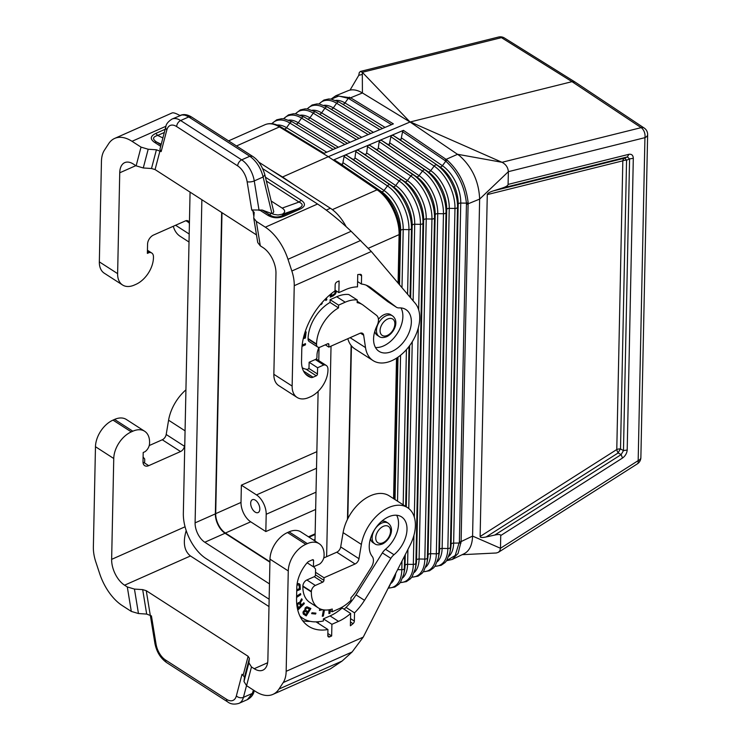 <?xml version="1.0" encoding="UTF-8"?>
<svg xmlns="http://www.w3.org/2000/svg" width="741" height="741" viewBox="0 0 741 741"><rect width="100%" height="100%" fill="white"/><g stroke="black" fill="none" stroke-linecap="round" stroke-linejoin="round"><path stroke-width="1.11" d="M381.671 128.851L370.065 133.778M446.619 560.705L452.14 559.474L458.086 553.444L461.097 541.588L459.383 541.903L466.45 204.479L466.422 203.154L460.754 203.053A2.556 1.371 1.2 0 0 458.197 204.229A29.936 16.608 -113.9 0 0 439.811 166.808L393.462 135.612L399.399 139.354L401.048 139.401L402.558 131.759L403.437 130.36L333.348 160.047L378.355 190.715A35.846 19.887 -113.9 0 0 377.076 189.798L378.355 190.715A35.846 19.887 -113.9 0 1 399.103 234.619L399.103 234.619C399.121 231.794 399.14 231.785 399.167 234.591L399.167 234.591A2.556 1.371 1.2 0 0 399.983 233.748A35.16 19.507 -113.9 0 0 378.373 189.779L335.025 160.362L333.348 160.047M282.543 176.997L295.233 185.602L269.844 169.244L282.543 176.997L328.3 156.694L377.076 189.798L328.3 156.694L410.051 122.006L459.531 155.693C472.212 167.123 478.918 181.591 479.64 199.097L508.363 171.671L508.094 184.407L628.887 154.313L627.368 156.907L629.581 158.898L633.305 158.305C633.12 155.239 631.647 153.906 628.887 154.313M344.963 155.128L344.12 156.508L342.611 164.15L340.962 164.104L335.025 160.362M356.653 150.173L355.8 151.562L354.93 158.185L354.096 159.306L352.651 159.158L346.714 155.406L345.037 155.091M452.14 559.474L464.135 553.731C469.433 550.952 472.249 545.07 472.582 536.086L461.097 541.588L468.136 202.738C466.209 185.37 459.235 171.162 447.203 160.13L403.437 130.36M494.719 535.067L621.134 454.622L622.523 458.04C625.321 455.984 626.877 453.307 627.201 450.009L623.468 450.602L621.134 454.622L618.17 452.946A5.122 2.325 -122.5 0 1 616.781 449.528L480.122 536.493C480.187 537.651 482.196 537.809 486.142 536.966L494.719 535.067C498.665 534.215 500.675 534.372 500.74 535.539L500.471 548.275L472.582 536.086L479.64 199.097L466.45 204.479M393.462 135.612L391.785 135.297M468.136 202.738L466.422 203.154C464.524 186.037 457.651 172.042 445.795 161.177L442.405 165.706A2.556 1.593 -55.8 0 1 439.811 166.808L399.14 139.206M380.031 140.271L379.179 141.661L378.234 148.552L377.475 149.404L376.03 149.256L370.092 145.505L368.416 145.199M401.733 138.104L442.405 165.706A29.872 16.571 -113.9 0 1 460.754 203.053L453.631 543.116A2.556 1.371 1.2 0 0 451.074 544.292L458.197 204.229L457.53 207.276A2.556 1.371 1.2 0 1 454.974 208.453L449.25 208.351A2.556 1.371 1.2 0 0 446.693 209.527L446.017 212.574A2.556 1.371 1.2 0 1 443.461 213.751A34.151 18.951 -113.9 0 0 422.481 171.051A2.556 1.593 -55.8 0 1 425.075 169.948L381.782 140.558L380.096 140.244M391.72 135.325L390.868 136.705L389.358 144.347L387.719 144.3L381.782 140.558M368.342 145.227L367.49 146.607L366.619 153.239L365.785 154.35L364.6 154.323L358.403 150.46L356.727 150.145M334.978 148.691L323.391 153.628L279.459 126.915L328.3 156.694L278.181 126.174A35.846 19.887 66.1 0 1 279.459 126.915L236.499 145.968M393.573 498.637L396.518 358.153M398.084 283.071L399.103 234.619L368.425 248.235M347.816 518.644L351.438 345.862M393.638 498.674L396.583 358.116M398.149 283.145L399.103 234.619M447.203 160.13L445.795 161.177L444.813 160.445L446.138 159.343L457.614 154.285L502.018 162.298L410.347 121.932L572.024 81.667L574.997 82.01L644.207 128.054A7.679 4.891 123.6 0 0 641.141 127.647L572.024 81.667L501.444 37.643A7.679 4.909 76 0 0 498.489 37.05A7.679 7.679 0 0 1 504.408 37.986A7.679 4.872 122 0 0 501.444 37.643L362.312 72.294L360.413 71.432L359.255 72.618L358.783 75.304L362.33 74.424M410.051 122.006L362.312 72.294L362.423 92.958L360.496 91.893C355.93 89.642 351.818 89.244 348.168 90.68L335.821 95.737L350.604 97.793L362.423 92.958L410.051 122.006M480.122 536.493L487.282 194.605C487.402 193.392 489.44 192.151 493.395 190.863L501.981 188.149C505.946 186.871 507.983 185.621 508.094 184.407M640.872 457.577L647.634 134.612A7.679 4.122 -178.8 0 1 644.939 137.659L508.363 171.671C508.039 167.494 505.927 164.372 502.018 162.298L641.141 127.647A7.679 4.909 -104 0 1 644.939 137.659L638.177 460.633A7.679 3.483 57.5 0 1 637.316 463.894A7.679 7.679 0 0 0 640.872 457.577A7.679 4.122 -178.8 0 1 638.177 460.633L500.471 548.275L499.916 550.646L498.415 552.304L637.316 463.894M462.134 554.685L496.34 552.99L498.415 552.304M351.114 345.454L347.464 519.348M269.465 583.899L204.803 542.245L225.051 533.261A15.366 8.521 66.1 0 1 215.353 513.883L221.661 212.482M225.051 533.261L269.919 562.169M315.647 509.456L265.834 531.556L250.708 521.812L225.394 533.038L269.928 561.734M225.394 533.038A15.366 8.521 66.1 0 1 215.696 513.661L221.994 212.695M326.253 210.101L330.403 208.267L295.233 185.602M330.403 208.267A35.846 19.887 66.1 0 1 346.093 226.589M250.708 521.812A15.366 8.521 66.1 0 1 241.01 502.435L241.371 485.16L316.861 451.667M241.371 485.16L256.497 494.905A15.366 8.521 -113.9 0 1 266.195 514.282L265.834 531.556M255.126 512.077A7.039 3.909 -113.9 0 0 258.1 512.568A7.039 3.909 -113.9 0 0 259.582 506.863A7.039 3.909 -113.9 0 0 255.376 500.194A7.039 3.909 -113.9 0 0 252.394 499.703A7.039 3.909 -113.9 0 0 250.912 505.408A7.039 3.909 -113.9 0 0 255.126 512.077M459.383 541.903L455.196 555.5L446.758 560.502M269.844 169.244L258.59 162.001M326.624 556.704L331.032 346.14M331.292 99.137L338.776 96.024L348.251 98.331L344.991 102.943A2.556 1.667 -58.6 0 1 342.388 104.046L382.495 128.499M349.483 97.173L348.251 98.331L349.298 98.905L350.604 97.793L393.369 123.877L381.735 128.823M370 133.815L335.043 148.654M277.078 125.034A31.215 17.321 66.1 0 1 286.572 127.711A2.556 1.667 -58.6 0 1 283.979 128.814L280.783 126.906A2.556 1.667 -58.6 0 0 279.542 126.878L278.181 126.174A35.846 19.887 66.1 0 0 264.898 124.757L228.58 140.873M350.048 90.096L358.783 75.304M501.981 188.149L627.368 156.907L624.348 158.231A5.122 1.658 -113.8 0 1 626.562 160.232L629.581 158.898L623.468 450.602L620.513 448.935L626.562 160.232A5.122 2.751 -178.8 0 0 622.829 160.825L487.282 194.605M190.066 192.123L183.342 513.318A35.846 19.887 -113.9 0 0 205.979 558.538L269.14 599.237M204.803 542.245A15.366 8.521 66.1 0 1 195.096 522.859L215.353 513.883M201.867 199.727L195.096 522.859M319.047 347.362L318.769 360.626M318.121 391.396L314.99 541.004M392.471 315.833A12.291 7.808 122.8 0 0 386.033 315.796A12.291 7.808 122.8 0 0 376.465 330.31A12.291 7.808 122.8 0 0 379.16 336.497C380.744 337.803 383.254 337.877 386.682 336.71C393.906 333.32 399.825 321.492 392.471 315.833L390.637 314.656A12.291 7.808 122.8 0 0 378.429 319.334M347.816 338.693A35.846 22.776 122.8 0 0 354.763 348.807L373.047 360.58A35.846 22.776 122.8 0 0 409.671 345.602A35.846 22.776 122.8 0 0 415.155 303.199L371.315 251.495L351.132 231.285L287.99 259.304A40.968 22.73 -113.9 0 0 265.315 227.191L256.303 221.374L253.737 218.076L254.209 212.389L251.745 209.972L262.184 210.036L273.883 214.39L278.014 215.001L283.312 213.992L298.03 208.721C303.189 206.35 303.523 204.127 299.012 202.061L301.263 200.283L265.445 177.21M373.047 360.58A35.846 22.776 122.8 0 1 365.508 347.603L363.664 335.201A5.122 3.251 122.8 0 0 362.581 333.348A5.122 3.251 122.8 0 0 359.904 333.339L328.837 347.112L328.893 344.528A1.538 0.973 -57.2 0 0 328.55 343.75A1.538 0.973 -57.2 0 0 327.744 343.75L320.353 347.029A5.122 3.251 -57.2 0 1 317.667 347.02A5.122 3.251 -57.2 0 1 316.546 344.435L316.555 344.009A31.752 20.174 -57.2 0 1 338.535 307.895L338.591 305.135L345.213 302.198A35.846 22.776 -57.2 0 1 357.218 299.966L357.162 302.643A33.03 20.989 -57.2 0 1 362.469 304.662A33.03 20.989 -57.2 0 1 363.349 305.283L376.493 315.333A10.244 6.512 122.8 0 1 377.03 325.707A24.833 15.783 -57.2 0 0 379.012 351.327A24.833 15.783 -57.2 0 0 405.725 338.998A24.833 15.783 -57.2 0 0 405.911 309.571A24.833 15.783 -57.2 0 0 399.167 307.904A10.244 6.512 122.8 0 1 396.379 307.219A10.244 6.512 122.8 0 1 396.111 307.024L371.046 287.86A46.35 29.445 -57.2 0 0 369.815 286.989A46.35 29.445 -57.2 0 0 361.413 284.025L361.58 275.809A2.556 1.63 122.8 0 0 361.024 274.522A2.556 1.63 122.8 0 0 360.339 274.346A56.844 36.124 122.8 0 0 357.746 274.568L357.495 286.878A43.015 27.334 -57.2 0 0 345.473 289.675L338.85 292.612L339.1 280.95L337.146 281.812A2.556 1.63 122.8 0 0 335.154 284.831L335.034 290.852A55.306 35.142 -57.2 0 0 301.754 350.567L301.531 361.367A29.186 18.553 -57.2 0 0 307.923 376.058A29.186 18.553 -57.2 0 0 310.914 377.447A5.122 3.251 -57.2 0 0 313.072 377.215L316.277 375.798A1.538 0.973 -57.2 0 0 317.472 373.983L317.602 367.721L323.743 364.989A7.679 4.881 122.8 0 1 326.281 365.461A7.679 4.881 122.8 0 1 327.957 368.888A22.536 14.32 122.8 0 1 310.433 396.787L308.877 397.472A22.536 14.32 -57.2 0 1 297.067 397.417L278.792 385.635A22.536 14.32 -57.2 0 1 273.855 374.298L275.967 273.448A20.479 11.365 66.1 0 0 263.036 247.605L260.304 245.845L257.738 242.539L253.737 218.076M360.737 240.445L291.843 271.011A30.724 17.052 -113.9 0 1 294.242 285.693L292.139 386.07L273.855 374.298M297.067 397.417A22.536 14.32 -57.2 0 1 292.139 386.07M328.837 347.112L325.299 344.834M357.218 299.966L348.742 294.51A35.846 22.776 -57.2 0 0 336.729 296.733L330.115 299.679L330.051 302.439L338.535 307.895M338.591 305.135L330.115 299.679M316.555 344.009L308.08 338.544A31.752 20.174 -57.2 0 1 330.051 302.439M308.08 338.544L308.071 338.98A5.122 3.251 -57.2 0 0 309.192 341.555L317.667 347.02M400.974 307.932A24.833 15.783 -57.2 0 1 397.25 333.533A24.833 15.783 -57.2 0 1 375.474 347.501M361.413 284.025L357.607 281.571M366.211 285.183L387.636 301.568A10.244 6.512 122.8 0 0 387.904 301.754A10.244 6.512 122.8 0 0 388.191 301.93M319.019 347.362A15.635 9.939 -57.2 0 0 317 354.698L316.944 357.505A1.538 0.973 122.8 0 1 315.749 359.32L309.127 362.256L309.016 367.453A1.538 0.973 -57.2 0 1 307.33 369.361A25.602 16.274 -57.2 0 1 302.235 367.721M325.392 299.021L325.79 300.513L326.846 299.716L326.401 298.03M310.822 318.732L313.443 314.193M303.254 338.674L305.385 338.016L306.144 331.94L305.329 332.19L304.727 337.007L303.56 337.368M302.004 346.362L305.44 344.843L305.468 343.629L302.143 345.102M330.319 294.492L330.264 297.187L333.144 295.909L335.441 293.973L336.655 291.194M321.659 303.18L322.252 303.375L321.122 304.597L320.594 304.282L321.122 304.597M316.824 309.127L317.685 307.96M374.816 331.301A12.291 7.808 122.8 0 0 377.326 335.321L379.16 336.497M323.743 364.989L315.268 359.533M317.602 367.721L309.127 362.256M338.85 292.612L335.043 290.157M291.843 271.011L287.99 259.304M262.675 168.652L317.556 204.016C327.874 210.805 339.063 219.901 351.132 231.285M179.97 115.54C175.941 113.317 173.311 112.447 172.079 112.956L114.679 138.41A40.968 22.73 66.1 0 1 132.018 141.309L141.031 147.116L148.181 149.237L156.407 149.793L161.158 151.609L159.908 149.321L165.771 126.952C166.021 124.229 168.096 121.598 171.977 119.088A20.479 11.365 66.1 0 1 180.647 120.533L241.677 159.852A5.122 3.251 122.8 0 0 237.694 165.901A15.366 8.521 -113.9 0 1 247.124 181.712L251.745 209.972M147.44 250.245L151.766 253.033A7.679 4.881 122.8 0 1 153.443 256.46A22.536 14.32 122.8 0 1 135.918 284.359L134.362 285.044A22.536 14.32 -57.2 0 1 122.561 284.989A22.536 14.32 -57.2 0 1 117.624 273.642L119.736 172.792A20.479 11.365 -113.9 0 1 124.729 162.631A20.479 11.365 -113.9 0 1 133.399 164.085L136.131 165.845L143.272 167.966L151.497 168.513L156.407 149.793M147.413 251.394L149.228 252.561L147.376 253.385L147.57 244.104A7.679 4.881 -57.2 0 1 153.544 235.036L185.389 220.911A5.122 3.251 122.8 0 1 188.075 220.92A5.122 3.251 122.8 0 1 189.15 222.772L189.39 224.412M151.766 253.033A7.679 4.881 122.8 0 0 149.228 252.561M173.301 226.264A35.846 22.776 122.8 0 0 180.248 236.37L189.02 242.029M122.561 284.989L104.277 273.207A22.536 14.32 -57.2 0 1 99.34 261.869L117.624 273.642M114.679 138.41A40.968 22.73 66.1 0 0 108.621 143.745L104.388 150.247A30.724 17.052 66.1 0 0 101.443 161.482L99.34 261.869M164.317 132.491L157.685 135.427C152.544 136.946 152.22 139.16 156.712 142.087L154.489 142.3C149.849 139.049 150.284 136.085 155.795 133.417L157.685 135.427L162.89 137.928M271.169 201.006L282.173 208.091C285.442 210.287 285.48 212.334 282.275 214.214M151.497 168.513L155.073 169.578L256.488 234.916M271.966 213.723L263.129 176.997L264.87 174.848C262.221 166.003 258.09 159.806 252.477 156.268L249.8 156.258C256.321 160.954 260.767 167.874 263.129 176.997L254.256 180.934A20.479 11.365 -113.9 0 0 241.677 159.852L249.8 156.258L188.066 116.504L184.861 115.151L181.934 114.929L171.977 119.088M284.211 216.15L282.284 215.696L298.03 208.721L299.948 209.166L284.211 216.15C278.292 218.549 272.771 218.234 267.649 215.196L269.863 214.983C273.633 217.382 277.773 217.622 282.284 215.696L283.312 213.992M264.87 174.848L273.762 211.787L272.586 213.88M326.179 298.243L326.522 299.503L325.688 300.124M305.774 332.051L305.051 337.803L303.328 338.331M305.125 343.778L305.107 344.63L302.041 345.982M330.264 296.817L334.506 294.483L336.321 290.981M331.079 293.862L331.375 295.696L331.422 293.584M335.543 290.481L334.663 293.779L331.375 295.696M321.844 303.236L320.788 304.384M388.127 523.146A12.291 7.808 122.8 0 0 381.689 523.109A12.291 7.808 122.8 0 0 372.121 537.623A12.291 7.808 122.8 0 0 374.816 543.811C376.409 545.117 378.91 545.191 382.337 544.024C389.562 540.634 395.481 528.805 388.127 523.146L386.302 521.97A12.291 7.808 122.8 0 0 381.606 521.34M134.454 589.076L138.456 613.539L131.305 611.418L122.293 605.61A40.968 22.73 -113.9 0 1 99.618 573.497L95.765 561.789A30.724 17.052 -113.9 0 1 93.366 547.108L95.469 446.721A22.536 14.32 122.8 0 1 113.002 420.119L131.287 431.892A22.536 14.32 122.8 0 0 113.753 458.503L111.641 559.353A20.479 11.365 66.1 0 0 124.571 585.195L127.304 586.955L134.454 589.076L142.68 589.623L146.255 590.688L248.115 656.304L249.402 658.378L248.893 662.806L251.477 666.946L254.209 668.706A20.479 11.365 -113.9 0 0 262.879 670.16A20.479 11.365 -113.9 0 0 267.871 659.999L269.983 559.149A22.536 14.32 122.8 0 1 287.517 532.547L289.073 531.853A22.536 14.32 -57.2 0 1 300.883 531.918L319.158 543.69A22.536 14.32 -57.2 0 1 324.03 556.361A7.679 4.881 -57.2 0 1 319.575 564.105L313.434 566.828L307.145 562.771M323.734 557.982L336.785 552.193A5.122 3.251 -57.2 0 0 340.693 546.923L343.102 532.64A35.846 22.776 -57.2 0 1 362.025 500.953A35.846 22.776 -57.2 0 1 389.247 495.849L407.531 507.631A35.846 22.776 -57.2 0 1 410.088 545.2L363.238 637.121L352.114 651.987L342.129 661.037L278.986 689.047A40.968 22.73 66.1 0 1 272.929 694.382A40.968 22.73 66.1 0 1 255.589 691.483L246.577 685.675L243.993 681.525L244.493 677.107L242.02 674.273L236.36 695.91A15.366 8.521 66.1 0 1 226.524 699.3L165.493 659.981A15.366 8.521 -113.9 0 1 156.055 644.17L151.433 615.91L146.681 614.085L138.456 613.539M311.359 591.92L302.884 586.455A31.752 20.174 122.8 0 0 309.831 602.442L318.315 607.898A31.752 20.174 122.8 0 1 311.359 591.92L311.368 591.485A5.122 3.251 122.8 0 1 315.351 585.446L322.752 582.157A1.538 0.973 122.8 0 0 323.947 580.342L324.002 577.758L355.069 563.975A5.122 3.251 -57.2 0 0 358.977 558.705L361.376 544.422A35.846 22.776 -57.2 0 1 380.309 512.735A35.846 22.776 -57.2 0 1 407.531 507.631M318.315 607.898A31.752 20.174 122.8 0 0 332.227 609.028L332.163 611.788L329.069 609.797M313.434 566.828L313.563 560.567A1.538 0.973 122.8 0 0 313.221 559.788A1.538 0.973 122.8 0 0 312.424 559.788L309.219 561.206A5.122 3.251 122.8 0 0 307.024 562.91A29.186 18.553 122.8 0 0 296.789 587.687L296.557 598.487A55.306 35.142 122.8 0 0 308.673 626.321A55.306 35.142 122.8 0 0 327.939 629.526L327.809 635.546A2.556 1.63 -57.2 0 0 328.374 636.834A2.556 1.63 -57.2 0 0 329.708 636.843L331.662 635.973L331.903 624.311L338.526 621.375A43.015 27.334 122.8 0 0 350.65 613.465L350.391 625.774A56.844 36.124 -57.2 0 0 353.022 623.672A2.556 1.63 -57.2 0 0 354.346 621.078L354.522 612.863A46.35 29.445 122.8 0 0 364.498 600.321L390.84 558.353A10.244 6.512 -57.2 0 1 393.99 554.722A24.833 15.783 122.8 0 0 401.566 516.885A24.833 15.783 122.8 0 0 376.335 527.073A24.833 15.783 122.8 0 0 372.204 556.408A10.244 6.512 -57.2 0 1 371.213 567.458L357.394 589.466A33.03 20.989 122.8 0 1 350.984 597.691L350.928 600.367A35.846 22.776 122.8 0 1 338.785 608.852L332.163 611.788M352.114 651.987L283.219 682.554A30.724 17.052 66.1 0 0 286.165 671.309L288.268 570.931A22.536 14.32 122.8 0 1 305.801 544.32L307.358 543.635A22.536 14.32 -57.2 0 1 319.158 543.69M283.219 682.554L278.986 689.047M186.195 530.593C182.74 542.477 184.157 550.943 190.446 555.972L268.992 606.573M272.929 694.382L330.319 668.919L342.129 661.037M131.287 431.892L132.843 431.206A22.536 14.32 -57.2 0 1 144.652 431.262A22.536 14.32 -57.2 0 1 149.515 443.933A7.679 4.881 -57.2 0 1 145.06 451.677L143.198 452.501L143.004 461.782A7.679 4.881 122.8 0 0 144.69 465.654A7.679 4.881 122.8 0 0 148.709 465.672L180.554 451.547A5.122 3.251 -57.2 0 0 184.463 446.277L184.787 444.387M143.106 456.947A15.635 9.939 122.8 0 0 144.365 458.503A2.556 1.63 122.8 0 1 144.727 459.633L144.671 462.217L143.893 462.569A7.679 4.881 122.8 0 1 143.069 462.866M113.002 420.119L114.559 419.425A22.536 14.32 -57.2 0 1 126.368 419.489L144.652 431.262M185.926 389.849A35.846 22.776 -57.2 0 0 168.587 420.212L166.188 434.495A5.122 3.251 -57.2 0 1 162.279 439.765L149.228 445.554M254.376 690.705L252.31 693.428L243.437 697.364L246.512 685.638M253.968 691.89C252.987 695.243 250.782 697.818 247.355 699.634L252.31 693.428L253.441 690.103M324.002 577.758L315.527 572.293L315.583 569.699A2.556 1.63 122.8 0 0 315.221 568.579A15.635 9.939 122.8 0 1 313.767 566.68M302.884 586.455L302.893 586.029A5.122 3.251 122.8 0 1 306.876 579.981L314.277 576.702A1.538 0.973 122.8 0 0 315.471 574.886L315.527 572.293M354.522 612.863L346.047 607.398A46.35 29.445 122.8 0 0 356.023 594.856L382.365 552.897A10.244 6.512 -57.2 0 1 385.515 549.266A24.833 15.783 122.8 0 0 396.63 515.245M350.65 613.465L342.175 608A43.015 27.334 122.8 0 1 330.051 615.919L323.428 618.855L331.903 624.311M331.662 635.973L327.855 633.518M318.278 623.301L318.315 621.727M299.873 616.003A51.722 32.863 122.8 0 0 302.893 618.365A51.722 32.863 122.8 0 0 318.936 621.662A46.35 29.445 122.8 0 0 323.382 620.967L323.428 618.855M327.939 629.526L316.036 621.866M302.726 620.763A55.306 35.142 122.8 0 0 310.266 621.347M344.111 609.25A46.35 29.445 122.8 0 0 346.047 607.398M296.613 596.199L300.55 593.615L300.726 594.708L296.585 597.431M330.088 610.445L330.032 613.14L328.939 613.622L329.013 609.797M311.646 613.641L311.989 612.751L315.935 613.14L315.592 614.03L311.646 613.641M322.622 609.686L319.454 610.417L319.63 609.445L320.844 609.167M324.456 609.973L323.354 616.03L322.289 616.28L323.465 609.852M296.798 604.489L298.447 602.581L299.503 602.609L301.661 598.765L302.226 599.784L300.401 602.563L301.467 605.128L303.856 602.748L304.329 603.609L298.364 609.565L297.224 607.5M297.132 583.815L298.716 583.547L300.012 584.501L300.318 589.382L296.715 590.975M303.791 610.862L304.681 610.38L305.172 607.889L306.867 606.749L310.859 608.518L306.228 615.891L303.226 613.956L302.986 612.159L303.791 610.862M370.472 538.614A12.291 7.808 122.8 0 0 372.982 542.634L374.816 543.811M300.281 593.791L300.401 594.495L296.595 596.996M329.754 610.232L329.699 612.927L328.948 613.261M311.711 613.465L315.258 613.807L315.527 613.094M324.095 609.936L323.03 615.817L322.344 615.975M322.011 609.537L319.51 610.112M303.717 602.887L303.995 603.396L298.169 609.213M301.55 598.96L301.893 599.571L300.068 602.35L301.467 605.128M299.123 603.6L297.975 603.591L297.15 605.017L298.299 607.74L300.726 605.879L299.484 603.841L298.308 603.804L297.484 605.23L298.632 607.963M296.724 590.614L299.985 589.169L299.985 585.242L299.281 583.815M296.743 589.762L299.429 588.576L299.095 585.121L297.002 584.705M298.855 584.899L296.965 585.084M303.495 614.224L305.894 615.678L310.516 608.315M309.432 609.056L306.385 607.713L305.403 608.648L305.338 610L307.821 611.64L309.432 609.056L306.718 607.926L305.579 609.269L305.968 610.528M307.293 612.474L304.449 611.112L303.615 612.9L306.024 614.493L307.293 612.474L304.773 611.334L303.884 612.446L304.171 613.381M413.932 535.308L413.321 564.401L407.596 564.299A30.946 17.173 66.1 0 1 402.752 577.86M418.656 309.831L420.443 224.338A34.688 19.247 -113.9 0 0 399.13 180.961L395.703 185.537A30.946 17.173 -113.9 0 1 414.719 224.236L420.443 224.338A2.556 1.371 1.2 0 0 423 223.161L415.877 563.225A2.556 1.371 1.2 0 1 413.321 564.401A34.688 19.247 66.1 0 1 400.288 582.546M343.296 162.853L384.033 190.502A31.215 17.321 -113.9 0 1 403.206 229.525L408.939 229.636A34.957 19.396 -113.9 0 0 387.46 185.926L384.033 190.502A2.556 1.593 -55.8 0 1 381.439 191.604L378.373 189.779A2.556 1.593 -55.8 0 0 377.16 189.77L332.357 209.638M461.013 543.005L453.631 543.116A29.872 16.571 66.1 0 1 448.879 556.287M434.986 566.244A33.882 18.803 66.1 0 0 447.851 548.516L442.127 548.414L449.25 208.351A30.14 16.728 -113.9 0 0 430.725 170.662L434.152 166.086A33.882 18.803 -113.9 0 1 454.974 208.453L447.851 548.516A2.556 1.371 1.2 0 0 450.408 547.34L457.53 207.276A33.827 18.766 -113.9 0 0 436.745 164.984A2.556 1.593 -55.8 0 0 434.152 166.086L390.868 136.705M437.347 561.678A30.14 16.728 66.1 0 0 442.127 548.414A2.556 1.371 1.2 0 0 439.57 549.59L446.693 209.527A30.205 16.756 -113.9 0 0 428.131 171.764L425.075 169.948A34.095 18.914 -113.9 0 1 446.017 212.574L438.894 552.638A2.556 1.371 1.2 0 1 436.338 553.814L443.461 213.751L437.736 213.649A30.409 16.876 -113.9 0 0 419.054 175.626L422.481 171.051L379.179 141.661M378.364 148.005L419.054 175.626A2.556 1.593 -55.8 0 1 416.461 176.729L413.395 174.904A2.556 1.593 -55.8 0 0 410.801 176.006L407.383 180.582A30.677 17.024 -113.9 0 1 426.232 218.938L431.957 219.04A34.419 19.099 -113.9 0 0 410.801 176.006L367.49 146.607M423.417 571.682A34.151 18.951 66.1 0 0 436.338 553.814L430.614 553.712L437.736 213.649A2.556 1.371 1.2 0 0 435.18 214.825L434.513 217.863L427.39 557.927A2.556 1.371 1.2 0 1 424.834 559.103L431.957 219.04A2.556 1.371 1.2 0 0 434.513 217.863A34.364 19.062 -113.9 0 0 413.395 174.904L370.092 145.505M425.816 567.078A30.409 16.876 66.1 0 0 430.614 553.712A2.556 1.371 1.2 0 0 428.057 554.889L435.18 214.825A30.464 16.904 -113.9 0 0 416.461 176.729L375.761 149.098M354.985 157.907L395.703 185.537A2.556 1.593 -55.8 0 1 393.11 186.639L390.053 184.824A2.556 1.593 -55.8 0 0 387.46 185.926L344.12 156.508M401.993 287.675L403.206 229.525A2.556 1.371 1.2 0 0 400.649 230.701A31.27 17.349 -113.9 0 0 381.439 191.604L340.703 163.956M407.578 294.27L408.939 229.636A2.556 1.371 1.2 0 0 411.496 228.46A34.901 19.359 -113.9 0 0 390.053 184.824L346.714 155.406M413.117 300.79L414.719 224.236A2.556 1.371 1.2 0 0 412.163 225.412A31.002 17.2 -113.9 0 0 393.11 186.639L352.392 159M411.848 577.119A34.419 19.099 66.1 0 0 424.834 559.103L419.11 559.001L426.232 218.938A2.556 1.371 1.2 0 0 423.667 220.114L423 223.161A34.632 19.21 -113.9 0 0 401.724 179.859A2.556 1.593 -55.8 0 0 399.13 180.961L355.8 151.562M414.284 572.469A30.677 17.024 66.1 0 0 419.11 559.001A2.556 1.371 1.2 0 0 416.544 560.177L423.667 220.114A30.733 17.052 -113.9 0 0 404.781 181.684L358.403 150.46M449.833 552.805L450.565 549.137A29.936 16.608 66.1 0 0 451.074 544.292L450.408 547.34A33.827 18.766 66.1 0 1 449.833 552.805L446.675 560.622L445.128 562.512L441.136 565.318L434.884 566.383M438.32 558.149L439.052 554.472A30.205 16.756 66.1 0 0 439.57 549.59L438.894 552.638A34.095 18.914 66.1 0 1 438.32 558.149L435.143 566.022L433.578 567.921L429.558 570.746L423.315 571.82M426.807 563.484L427.538 559.807A30.464 16.904 66.1 0 0 428.057 554.889L427.39 557.927A34.364 19.062 66.1 0 1 426.807 563.484L423.602 571.413L422.037 573.33L417.98 576.174L411.746 577.258M399.519 284.757L400.649 230.701L399.983 233.748L398.927 284.062M397.389 357.588L394.425 499.184M398 357.162L395.018 499.564M400.575 355.226L397.519 501.175M406.42 349.622L403.169 504.816M401.993 561.076L401.817 569.699L397.639 569.625M410.644 297.882L412.163 225.412L411.496 228.46L410.051 297.178M409.023 346.473L405.67 506.427M404.632 555.898L404.373 568.523A34.901 19.359 66.1 0 1 403.78 574.164L400.529 582.204L398.936 584.149L394.833 587.029L388.608 588.141M388.719 587.983A34.957 19.396 66.1 0 0 401.817 569.699A2.556 1.371 1.2 0 0 404.373 568.523L405.04 565.476A31.002 17.2 66.1 0 1 404.512 570.487L403.78 574.164M409.643 345.639L406.272 506.816M405.262 554.657L405.04 565.476A2.556 1.371 1.2 0 1 407.596 564.299L407.911 549.47M412.255 341.749L408.763 508.511M418.276 327.994L414.312 517.144M415.293 568.819L416.025 565.151A30.733 17.052 66.1 0 0 416.544 560.177L415.877 563.225A34.632 19.21 66.1 0 1 415.293 568.819L412.07 576.813L410.486 578.74L406.411 581.602L400.177 582.695M366.675 152.952L407.383 180.582A2.556 1.593 -55.8 0 1 404.781 181.684L364.072 154.054M390.044 143.05L430.725 170.662A2.556 1.593 -55.8 0 1 428.131 171.764L387.45 144.152M402.558 131.759L444.813 160.445M633.305 158.305L627.201 450.009M500.74 535.539L622.523 458.04M486.142 536.966L618.17 452.946A5.122 1.149 -60.5 0 1 620.513 448.935A5.122 2.751 -178.8 0 0 616.781 449.528L622.829 160.825A5.122 3.279 -104 0 1 624.348 158.231L493.395 190.863M313.563 540.087L315.027 539.439M309.062 537.188L315.129 534.502M241.01 502.435L215.696 513.661M342.018 103.823A29.936 16.608 66.1 0 1 342.203 103.935A29.936 16.608 66.1 0 1 342.388 104.046L382.449 128.517M319.065 104.009A33.882 18.803 66.1 0 1 336.609 103.24A2.556 1.667 -58.6 0 1 339.202 102.138A33.827 18.766 66.1 0 0 338.989 102.017L331.079 99.109L328.643 98.988L323.873 100.072L318.889 103.99M324.03 105.315A30.14 16.728 66.1 0 1 333.302 107.899L336.609 103.24L379.855 129.619M335.775 100.387A29.872 16.571 66.1 0 1 344.991 102.943L385.088 127.396M307.274 108.936A34.151 18.951 66.1 0 1 324.919 108.195A2.556 1.667 -58.6 0 1 327.513 107.093L370.778 133.473M312.294 110.242A30.409 16.876 66.1 0 1 321.622 112.854L324.919 108.195L368.194 134.584M256.497 494.905L316.518 468.275M391.526 124.655L349.298 98.905M373.418 132.361L333.302 107.899A2.556 1.667 -58.6 0 1 330.708 109.001L370.824 133.463M330.338 108.779A30.205 16.756 66.1 0 1 330.523 108.89A30.205 16.756 66.1 0 1 330.708 109.001L327.513 107.093A34.095 18.914 66.1 0 0 327.309 106.963L319.334 104.036L316.879 103.925L312.081 105.009L307.089 108.918M295.483 113.855A34.419 19.099 66.1 0 1 313.239 113.151L309.942 117.81A2.556 1.667 -58.6 0 1 307.339 118.912L347.483 143.384M306.959 118.68A30.733 17.052 66.1 0 1 307.154 118.792A30.733 17.052 66.1 0 1 307.339 118.912L347.446 143.402M300.559 115.17A30.677 17.024 66.1 0 1 309.942 117.81L350.076 142.281M318.649 113.725A30.464 16.904 66.1 0 1 318.834 113.845L315.62 111.919A34.364 19.062 66.1 0 1 315.833 112.048A2.556 1.667 -58.6 0 0 313.239 113.151L356.523 139.54M318.834 113.845A30.464 16.904 66.1 0 1 319.028 113.957L359.116 138.437M361.747 137.317L321.622 112.854A2.556 1.667 -58.6 0 1 319.028 113.957L359.153 138.419M307.154 118.792L303.94 116.874A34.632 19.21 66.1 0 1 304.153 117.004A2.556 1.667 -58.6 0 0 301.55 118.106L298.252 122.765A2.556 1.667 -58.6 0 1 295.659 123.858L335.775 148.367M283.683 118.782A34.688 19.247 66.1 0 1 301.55 118.106L344.852 144.504M288.814 120.098A30.946 17.173 66.1 0 1 298.252 122.765L338.405 147.246M295.279 123.636A31.002 17.2 66.1 0 1 295.464 123.747A31.002 17.2 66.1 0 1 295.659 123.858L335.812 148.348M295.464 123.747L292.25 121.82A34.901 19.359 66.1 0 1 292.463 121.959A2.556 1.667 -58.6 0 0 289.87 123.052L286.572 127.711L326.735 152.201M271.891 123.71A34.957 19.396 66.1 0 1 289.87 123.052L333.181 149.469M266.195 514.282L316.009 492.181M390.6 583.436A35.846 19.887 66.1 0 1 387.932 588.66M283.59 128.582A31.27 17.349 66.1 0 1 283.784 128.702L280.57 126.776A35.16 19.507 66.1 0 1 280.783 126.906L324.104 153.322M283.784 128.702A31.27 17.349 66.1 0 1 283.979 128.814L324.141 153.304M395.796 573.238A31.215 17.321 66.1 0 1 391.22 583.26M387.645 319.028A9.726 6.187 122.8 0 0 380.077 330.514A9.726 6.187 122.8 0 0 387.302 335.441A9.726 6.187 122.8 0 0 394.87 323.956A9.726 6.187 122.8 0 0 387.645 319.028M383.301 526.342A9.726 6.187 122.8 0 0 375.733 537.827A9.726 6.187 122.8 0 0 382.958 542.755A9.726 6.187 122.8 0 0 390.535 531.269A9.726 6.187 122.8 0 0 383.301 526.342M294.242 285.693L371.315 251.495M345.213 302.198L336.729 296.733M316.546 344.435L308.071 338.98M328.893 344.528L327.707 343.768M361.58 275.809L359.394 274.402M371.046 287.86L368.509 286.23M396.111 307.024L387.636 301.568M317.472 373.983L308.747 368.36M313.072 377.215L303.486 371.046M316.277 375.798L306.033 369.194M310.914 377.447L305.422 373.909M260.304 245.845L256.303 221.374M136.131 165.845L141.031 147.116M143.272 167.966L148.181 149.237M119.736 172.792L135.835 165.651M165.975 126.248L132.018 141.309M185.935 220.707L189.15 222.772M175.589 225.255L189.187 234.017M317.556 204.016L265.315 227.191M299.948 209.166C305.468 206.498 305.903 203.534 301.263 200.283M267.649 215.196L259.804 210.148M154.489 142.3L160.704 146.301M165.16 129.267L155.795 133.417M161.232 144.263L156.712 142.087L161.066 144.893M266.362 181.026L299.012 202.061L282.173 208.091M253.83 216.233L252.931 210.731M161.158 151.609L166.827 129.981A15.366 8.521 66.1 0 1 176.664 126.581L237.694 165.901M155.073 169.578L159.982 150.849M247.124 181.712A5.122 1.815 -9.3 0 0 254.256 180.934L259.081 210.463M252.477 156.268L191.447 116.948L188.76 116.93L180.647 120.533A5.122 3.251 122.8 0 0 176.664 126.581M262.184 210.036L269.863 214.983L270.854 213.343M166.827 129.981A5.122 3.501 -165.3 0 1 165.771 126.952M365.508 347.603L350.104 337.683M363.664 335.201L360.45 333.135M286.165 671.309L363.238 637.121M313.563 560.567L312.378 559.807M307.358 543.635L289.073 531.853M305.801 544.32L287.517 532.547M288.268 570.931L269.983 559.149M251.477 666.946L246.577 685.675M254.209 668.706L267.621 662.76M127.304 586.955L131.305 611.418M114.559 419.425L132.843 431.206M95.469 446.721L113.753 458.503M111.641 559.353L185.065 526.786M124.571 585.195L190.446 555.972M166.188 434.495L184.463 446.277M162.279 439.765L180.554 451.547M168.587 420.212L185.065 430.836M148.709 465.672L143.893 462.569M146.255 590.688L150.256 615.15M248.115 656.304L243.205 675.032M156.055 644.17A5.122 1.815 170.7 0 1 154.897 643.271C156.518 651.682 160.417 658.11 166.614 662.565A5.122 3.251 -57.2 0 1 165.493 659.981M166.614 662.565L227.644 701.884A5.122 3.251 -57.2 0 1 226.524 699.3M236.36 695.91A5.122 3.501 14.7 0 0 243.437 697.364A20.479 11.365 66.1 0 1 238.991 703.348L247.355 699.634M248.893 662.806L243.993 681.525M249.402 658.378L244.493 677.107M142.68 589.623L146.681 614.085M355.069 563.975L336.785 552.193M358.977 558.705L340.693 546.923M361.376 544.422L343.102 532.64M311.368 591.485L302.893 586.029M315.351 585.446L306.876 579.981M322.752 582.157L314.277 576.702M323.947 580.342L315.471 574.886M393.99 554.722L385.515 549.266M354.346 621.078L350.539 618.624M364.498 600.321L356.023 594.856M390.84 558.353L382.365 552.897M353.022 623.672L350.474 622.032M329.708 636.843L327.809 635.611M338.526 621.375L330.051 615.919M647.634 134.612A7.679 7.679 0 0 0 644.207 128.054M315.138 533.826L308.451 536.799M342.203 103.935L338.989 102.017M504.408 37.986L574.997 82.01M360.395 71.442L498.489 37.05M331.042 99.099L335.821 95.737M330.523 108.89L327.309 106.963M303.94 116.874L295.854 113.901L293.362 113.781L288.499 114.883L283.507 118.764M292.25 121.82L284.109 118.829L281.599 118.708L276.708 119.82L271.706 123.691M280.57 126.776C274.818 123.432 269.604 122.756 264.898 124.757M315.62 111.919L307.589 108.973L305.116 108.853L300.29 109.946L295.298 113.836M391.998 580.685L387.589 589.345M357.19 301.263L362.469 304.662M396.379 307.219L387.904 301.754M326.281 365.461L316.231 358.987M191.447 116.948C187.316 114.457 183.611 113.938 180.332 115.383M154.897 643.271L150.303 615.178M227.644 701.884C230.59 704.2 234.378 704.691 238.991 703.348M302.893 618.365L300.17 616.605"/></g></svg>
